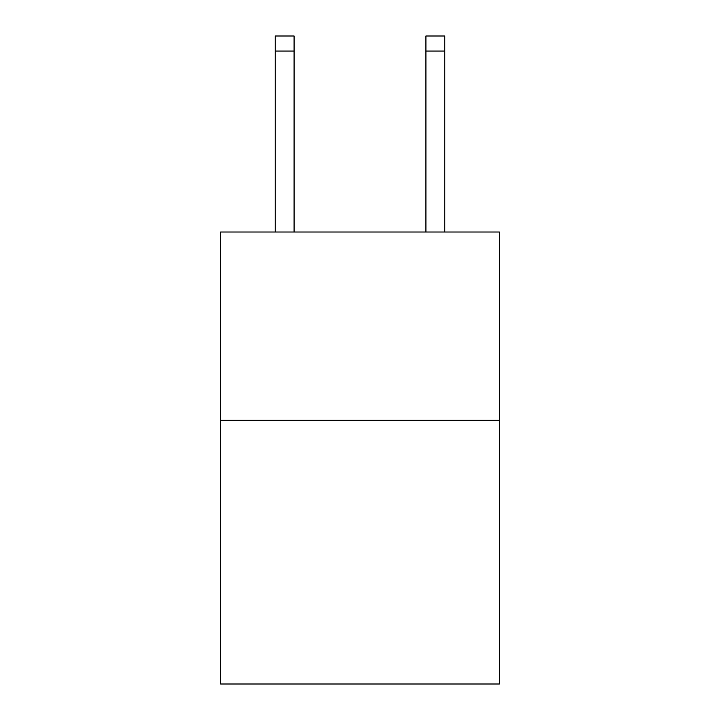 <?xml version="1.0" encoding="UTF-8"?>
<svg xmlns="http://www.w3.org/2000/svg" width="720" height="720" viewBox="0 0 720 720"><rect width="100%" height="100%" fill="white"/><g stroke="black" fill="none" stroke-linecap="round" stroke-linejoin="round"><path stroke-width="1.08" d="M499.365 420.336L499.365 684L220.635 684L220.635 232.011L499.365 232.011L499.365 420.336L220.635 420.336M294.084 232.011L294.084 51.066L275.256 51.066L275.256 36L294.084 36L294.084 51.066M275.256 232.011L275.256 51.066M444.744 232.011L444.744 36L425.916 36L425.916 232.011M425.916 51.066L444.744 51.066"/></g></svg>
